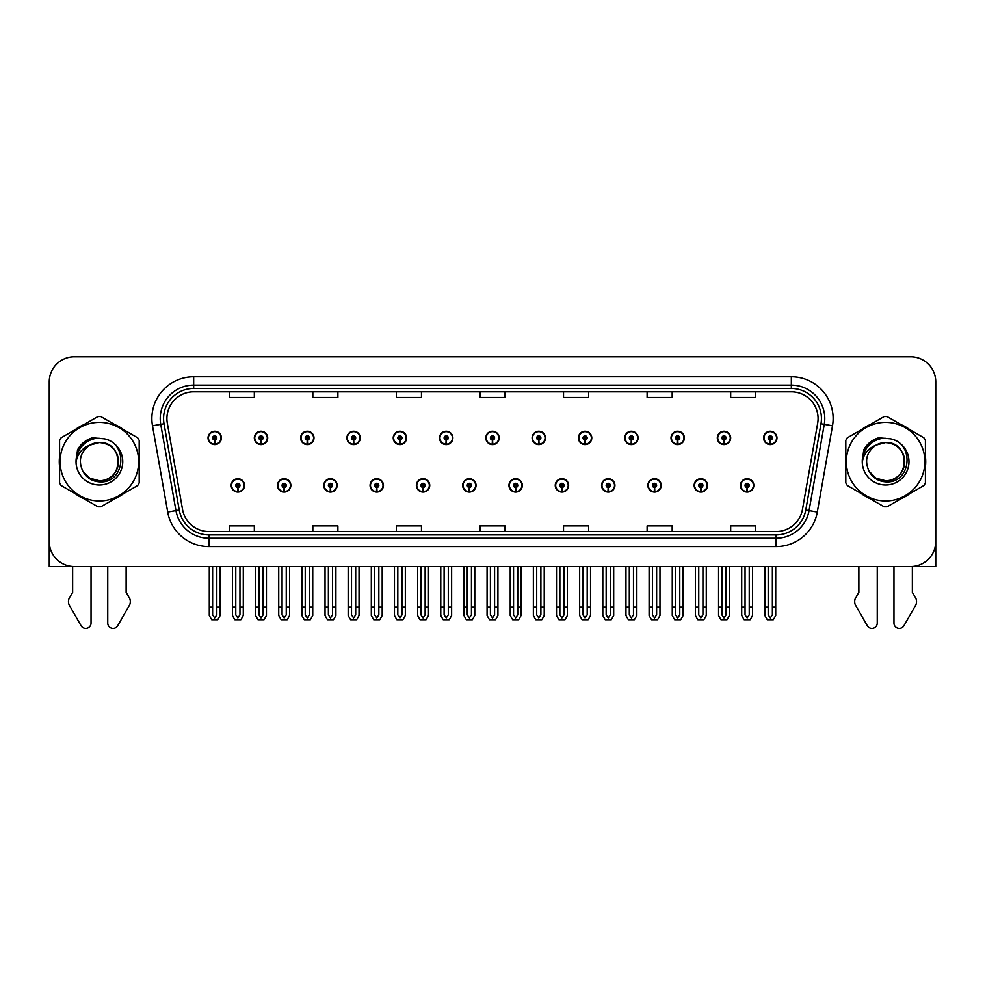 <?xml version="1.0" encoding="UTF-8"?>
<svg xmlns="http://www.w3.org/2000/svg" width="985" height="985" viewBox="0 0 985 985"><rect width="100%" height="100%" fill="white"/><g stroke="black" fill="none" stroke-linecap="round" stroke-linejoin="round"><path stroke-width="1.48" d="M647.859 485.408A6.686 6.686 0 0 0 654.545 492.094A6.686 6.686 0 0 0 661.23 485.408A6.686 6.686 0 0 0 654.545 478.722A6.686 6.686 0 0 0 647.859 485.408M601.552 485.408A6.686 6.686 0 0 0 608.237 492.094A6.686 6.686 0 0 0 614.923 485.408A6.686 6.686 0 0 0 608.237 478.722A6.686 6.686 0 0 0 601.552 485.408M555.257 485.408A6.686 6.686 0 0 0 561.942 492.094A6.686 6.686 0 0 0 568.628 485.408A6.686 6.686 0 0 0 561.942 478.722A6.686 6.686 0 0 0 555.257 485.408M508.962 485.408A6.686 6.686 0 0 0 515.648 492.094A6.686 6.686 0 0 0 522.333 485.408A6.686 6.686 0 0 0 515.648 478.722A6.686 6.686 0 0 0 508.962 485.408M462.667 485.408A6.686 6.686 0 0 0 469.352 492.094A6.686 6.686 0 0 0 476.038 485.408A6.686 6.686 0 0 0 469.352 478.722A6.686 6.686 0 0 0 462.667 485.408M416.372 485.408A6.686 6.686 0 0 0 423.058 492.094A6.686 6.686 0 0 0 429.743 485.408A6.686 6.686 0 0 0 423.058 478.722A6.686 6.686 0 0 0 416.372 485.408M370.077 485.408A6.686 6.686 0 0 0 376.762 492.094A6.686 6.686 0 0 0 383.448 485.408A6.686 6.686 0 0 0 376.762 478.722A6.686 6.686 0 0 0 370.077 485.408M323.769 485.408A6.686 6.686 0 0 0 330.455 492.094A6.686 6.686 0 0 0 337.141 485.408A6.686 6.686 0 0 0 330.455 478.722A6.686 6.686 0 0 0 323.769 485.408M277.475 485.408A6.686 6.686 0 0 0 284.16 492.094A6.686 6.686 0 0 0 290.846 485.408A6.686 6.686 0 0 0 284.16 478.722A6.686 6.686 0 0 0 277.475 485.408M231.179 485.408A6.686 6.686 0 0 0 237.865 492.094A6.686 6.686 0 0 0 244.551 485.408A6.686 6.686 0 0 0 237.865 478.722A6.686 6.686 0 0 0 231.179 485.408M694.154 485.408A6.686 6.686 0 0 0 700.84 492.094A6.686 6.686 0 0 0 707.525 485.408A6.686 6.686 0 0 0 700.84 478.722A6.686 6.686 0 0 0 694.154 485.408M717.302 437.931A6.686 6.686 0 0 0 723.987 444.617A6.686 6.686 0 0 0 730.673 437.931A6.686 6.686 0 0 0 723.987 431.245A6.686 6.686 0 0 0 717.302 437.931M671.007 437.931A6.686 6.686 0 0 0 677.692 444.617A6.686 6.686 0 0 0 684.378 437.931A6.686 6.686 0 0 0 677.692 431.245A6.686 6.686 0 0 0 671.007 437.931M624.712 437.931A6.686 6.686 0 0 0 631.397 444.617A6.686 6.686 0 0 0 638.083 437.931A6.686 6.686 0 0 0 631.397 431.245A6.686 6.686 0 0 0 624.712 437.931M578.404 437.931A6.686 6.686 0 0 0 585.09 444.617A6.686 6.686 0 0 0 591.776 437.931A6.686 6.686 0 0 0 585.09 431.245A6.686 6.686 0 0 0 578.404 437.931M532.109 437.931A6.686 6.686 0 0 0 538.795 444.617A6.686 6.686 0 0 0 545.481 437.931A6.686 6.686 0 0 0 538.795 431.245A6.686 6.686 0 0 0 532.109 437.931M485.814 437.931A6.686 6.686 0 0 0 492.5 444.617A6.686 6.686 0 0 0 499.186 437.931A6.686 6.686 0 0 0 492.5 431.245A6.686 6.686 0 0 0 485.814 437.931M439.519 437.931A6.686 6.686 0 0 0 446.205 444.617A6.686 6.686 0 0 0 452.891 437.931A6.686 6.686 0 0 0 446.205 431.245A6.686 6.686 0 0 0 439.519 437.931M393.224 437.931A6.686 6.686 0 0 0 399.91 444.617A6.686 6.686 0 0 0 406.596 437.931A6.686 6.686 0 0 0 399.91 431.245A6.686 6.686 0 0 0 393.224 437.931M346.917 437.931A6.686 6.686 0 0 0 353.603 444.617A6.686 6.686 0 0 0 360.288 437.931A6.686 6.686 0 0 0 353.603 431.245A6.686 6.686 0 0 0 346.917 437.931M300.622 437.931A6.686 6.686 0 0 0 307.308 444.617A6.686 6.686 0 0 0 313.993 437.931A6.686 6.686 0 0 0 307.308 431.245A6.686 6.686 0 0 0 300.622 437.931M254.327 437.931A6.686 6.686 0 0 0 261.013 444.617A6.686 6.686 0 0 0 267.698 437.931A6.686 6.686 0 0 0 261.013 431.245A6.686 6.686 0 0 0 254.327 437.931M208.032 437.931A6.686 6.686 0 0 0 214.718 444.617A6.686 6.686 0 0 0 221.403 437.931A6.686 6.686 0 0 0 214.718 431.245A6.686 6.686 0 0 0 208.032 437.931M740.449 485.408A6.686 6.686 0 0 0 747.135 492.094A6.686 6.686 0 0 0 753.821 485.408A6.686 6.686 0 0 0 747.135 478.722A6.686 6.686 0 0 0 740.449 485.408M763.597 437.931A6.686 6.686 0 0 0 770.282 444.617A6.686 6.686 0 0 0 776.968 437.931A6.686 6.686 0 0 0 770.282 431.245A6.686 6.686 0 0 0 763.597 437.931M912.356 566.498L935.75 566.547L935.75 381.86A25.068 25.068 0 0 0 910.682 356.792L74.318 356.792A25.068 25.068 0 0 0 49.25 381.86L49.25 566.547L72.644 566.547L72.644 592.416L69.676 597.316A8.36 8.36 0 0 0 69.073 604.765L81.078 625.721A5.331 5.331 0 0 0 91.039 623.049L91.039 566.547L107.747 566.547L107.747 623.049A5.331 5.331 0 0 0 117.707 625.721L129.712 604.765A8.36 8.36 0 0 0 129.109 597.316L126.129 592.416L126.129 566.547M858.871 566.547L858.871 592.416L855.891 597.316A8.36 8.36 0 0 0 855.288 604.765L867.292 625.721A5.331 5.331 0 0 0 877.253 623.049L877.253 566.547L893.961 566.547L893.961 623.049A5.331 5.331 0 0 0 903.922 625.721L915.927 604.765A8.36 8.36 0 0 0 915.324 597.316L912.356 592.416L912.356 566.547M59.592 456.671A40.114 40.114 0 0 0 59.592 466.681M75.155 493.633A40.114 40.114 0 0 0 83.823 498.644M114.962 498.644A40.114 40.114 0 0 0 123.63 493.633M139.193 466.681A40.114 40.114 0 0 0 139.193 456.671M845.807 456.671A40.114 40.114 0 0 0 845.807 466.681M861.37 493.633A40.114 40.114 0 0 0 870.038 498.644M901.176 498.644A40.114 40.114 0 0 0 909.845 493.633M925.408 466.681A40.114 40.114 0 0 0 925.408 456.671M166.921 418.551A26.743 26.743 0 0 1 193.663 391.808L791.337 391.808A26.743 26.743 0 0 1 817.673 423.193L802.467 509.43A26.743 26.743 0 0 1 776.131 531.531L208.869 531.531A26.743 26.743 0 0 1 182.533 509.43L167.327 423.193A26.743 26.743 0 0 1 166.921 418.551M163.572 418.551A30.079 30.079 0 0 0 164.027 423.772L179.233 510.021A30.079 30.079 0 0 0 208.869 534.88L776.131 534.88A30.079 30.079 0 0 0 805.767 510.021L820.973 423.772A30.079 30.079 0 0 0 791.337 388.459L193.663 388.459A30.079 30.079 0 0 0 163.572 418.551M152.503 425.803A41.789 41.789 0 0 1 193.663 376.762L791.337 376.762A41.789 41.789 0 0 1 832.497 425.803L817.291 512.052A41.789 41.789 0 0 1 776.131 546.577L208.869 546.577A41.789 41.789 0 0 1 167.709 512.052L152.503 425.803L160.74 424.35A33.428 33.428 0 0 1 193.663 385.123L791.337 385.123A33.428 33.428 0 0 1 824.26 424.35L809.054 510.599A33.428 33.428 0 0 1 776.131 538.216L208.869 538.216A33.428 33.428 0 0 1 175.946 510.599L160.74 424.35A33.428 33.428 0 0 1 160.235 418.551M123.63 429.706A40.114 40.114 0 0 0 114.962 424.695M83.823 424.695A40.114 40.114 0 0 0 75.155 429.706M909.845 429.706A40.114 40.114 0 0 0 901.176 424.695M870.038 424.695A40.114 40.114 0 0 0 861.37 429.706M910.682 356.792L74.318 356.792M49.25 381.86L49.25 541.479A25.068 25.068 0 0 0 74.318 566.547L910.682 566.547A25.068 25.068 0 0 0 935.75 541.479L935.75 381.86M479.966 391.808L479.966 397.472L505.034 397.472L505.034 391.808M396.401 391.808L396.401 397.472L421.469 397.472L421.469 391.808M312.824 391.808L312.824 397.472L337.892 397.472L337.892 391.808M229.259 391.808L229.259 397.472L254.327 397.472L254.327 391.808M563.531 391.808L563.531 397.472L588.599 397.472L588.599 391.808M647.108 391.808L647.108 397.472L672.176 397.472L672.176 391.808M730.673 391.808L730.673 397.472L755.741 397.472L755.741 391.808M505.034 531.531L505.034 525.879L479.966 525.879L479.966 531.531M421.469 531.531L421.469 525.879L396.401 525.879L396.401 531.531M337.892 531.531L337.892 525.879L312.824 525.879L312.824 531.531M254.327 531.531L254.327 525.879L229.259 525.879L229.259 531.531M588.599 531.531L588.599 525.879L563.531 525.879L563.531 531.531M672.176 531.531L672.176 525.879L647.108 525.879L647.108 531.531M755.741 531.531L755.741 525.879L730.673 525.879L730.673 531.531M749.228 566.547L749.228 614.923L747.135 617.903L745.042 614.923L745.042 607.166L741.705 607.166L741.705 615.526L744.118 619.7L750.151 619.7L752.565 615.526L752.565 566.547M747.049 487.489L746.864 491.663A6.267 6.267 0 0 1 740.868 485.408A6.267 6.267 0 0 1 747.135 479.141A6.267 6.267 0 0 1 753.402 485.408A6.267 6.267 0 0 1 747.406 491.663L747.221 487.489A2.093 2.093 0 0 0 749.228 485.408A2.093 2.093 0 0 0 747.135 483.315A2.093 2.093 0 0 0 745.042 485.408A2.093 2.093 0 0 0 747.049 487.489L747.098 486.233A0.837 0.837 0 0 1 746.298 485.408A0.837 0.837 0 0 1 747.135 484.571A0.837 0.837 0 0 1 747.972 485.408A0.837 0.837 0 0 1 747.172 486.233L747.221 487.489M741.705 566.547L741.705 607.166M745.042 566.547L745.042 607.166M749.228 607.166L752.565 607.166M772.375 566.547L772.375 614.923L770.282 617.903L768.189 614.923L768.189 607.166L764.853 607.166L764.853 615.526L767.266 619.7L773.299 619.7L775.712 615.526L775.712 566.547M770.196 440.024L770.011 444.198A6.267 6.267 0 0 1 764.015 437.931A6.267 6.267 0 0 1 770.282 431.664A6.267 6.267 0 0 1 776.549 437.931A6.267 6.267 0 0 1 770.553 444.198L770.368 440.024A2.093 2.093 0 0 0 772.375 437.931A2.093 2.093 0 0 0 770.282 435.85A2.093 2.093 0 0 0 768.189 437.931A2.093 2.093 0 0 0 770.196 440.024L770.245 438.768A0.837 0.837 0 0 1 769.445 437.931A0.837 0.837 0 0 1 770.282 437.106A0.837 0.837 0 0 1 771.12 437.931A0.837 0.837 0 0 1 770.319 438.768L770.368 440.024M764.853 566.547L764.853 607.166M768.189 566.547L768.189 607.166M772.375 607.166L775.712 607.166M702.921 566.547L702.921 614.923L700.84 617.903L698.747 614.923L698.747 607.166L695.41 607.166L695.41 615.526L697.823 619.7L703.856 619.7L706.27 615.526L706.27 566.547M700.741 487.489L700.569 491.663A6.267 6.267 0 0 1 694.573 485.408A6.267 6.267 0 0 1 700.84 479.141A6.267 6.267 0 0 1 707.107 485.408A6.267 6.267 0 0 1 701.111 491.663L700.926 487.489A2.093 2.093 0 0 0 702.921 485.408A2.093 2.093 0 0 0 700.84 483.315A2.093 2.093 0 0 0 698.747 485.408A2.093 2.093 0 0 0 700.741 487.489L700.803 486.233A0.837 0.837 0 0 1 700.003 485.408A0.837 0.837 0 0 1 700.84 484.571A0.837 0.837 0 0 1 701.677 485.408A0.837 0.837 0 0 1 700.877 486.233L700.926 487.489M695.41 566.547L695.41 607.166M698.747 566.547L698.747 607.166M702.921 607.166L706.27 607.166M656.626 566.547L656.626 614.923L654.545 617.903L652.452 614.923L652.452 607.166L649.103 607.166L649.103 615.526L651.516 619.7L657.561 619.7L659.975 615.526L659.975 566.547M654.446 487.489L654.262 491.663A6.267 6.267 0 0 1 648.278 485.408A6.267 6.267 0 0 1 654.545 479.141A6.267 6.267 0 0 1 660.812 485.408A6.267 6.267 0 0 1 654.816 491.663L654.631 487.489A2.093 2.093 0 0 0 656.626 485.408A2.093 2.093 0 0 0 654.545 483.315A2.093 2.093 0 0 0 652.452 485.408A2.093 2.093 0 0 0 654.446 487.489L654.508 486.233A0.837 0.837 0 0 1 653.708 485.408A0.837 0.837 0 0 1 654.545 484.571A0.837 0.837 0 0 1 655.382 485.408A0.837 0.837 0 0 1 654.582 486.233L654.631 487.489M649.103 566.547L649.103 607.166M652.452 566.547L652.452 607.166M656.626 607.166L659.975 607.166M610.331 566.547L610.331 614.923L608.237 617.903L606.157 614.923L606.157 607.166L602.808 607.166L602.808 615.526L605.221 619.7L611.266 619.7L613.68 615.526L613.68 566.547M608.151 487.489L607.967 491.663A6.267 6.267 0 0 1 601.97 485.408A6.267 6.267 0 0 1 608.237 479.141A6.267 6.267 0 0 1 614.517 485.408A6.267 6.267 0 0 1 608.521 491.663L608.336 487.489A2.093 2.093 0 0 0 610.331 485.408A2.093 2.093 0 0 0 608.237 483.315A2.093 2.093 0 0 0 606.157 485.408A2.093 2.093 0 0 0 608.151 487.489L608.201 486.233A0.837 0.837 0 0 1 607.413 485.408A0.837 0.837 0 0 1 608.237 484.571A0.837 0.837 0 0 1 609.075 485.408A0.837 0.837 0 0 1 608.274 486.233L608.336 487.489M602.808 566.547L602.808 607.166M606.157 566.547L606.157 607.166M610.331 607.166L613.68 607.166M726.08 566.547L726.08 614.923L723.987 617.903L721.894 614.923L721.894 607.166L718.558 607.166L718.558 615.526L720.971 619.7L727.004 619.7L729.417 615.526L729.417 566.547M723.901 440.024L723.716 444.198A6.267 6.267 0 0 1 717.72 437.931A6.267 6.267 0 0 1 723.987 431.664A6.267 6.267 0 0 1 730.254 437.931A6.267 6.267 0 0 1 724.258 444.198L724.074 440.024A2.093 2.093 0 0 0 726.08 437.931A2.093 2.093 0 0 0 723.987 435.85A2.093 2.093 0 0 0 721.894 437.931A2.093 2.093 0 0 0 723.901 440.024L723.95 438.768A0.837 0.837 0 0 1 723.15 437.931A0.837 0.837 0 0 1 723.987 437.106A0.837 0.837 0 0 1 724.825 437.931A0.837 0.837 0 0 1 724.024 438.768L724.074 440.024M718.558 566.547L718.558 607.166M721.894 566.547L721.894 607.166M726.08 607.166L729.417 607.166M679.773 566.547L679.773 614.923L677.692 617.903L675.599 614.923L675.599 607.166L672.262 607.166L672.262 615.526L674.663 619.7L680.709 619.7L683.122 615.526L683.122 566.547M677.594 440.024L677.421 444.198A6.267 6.267 0 0 1 671.425 437.931A6.267 6.267 0 0 1 677.692 431.664A6.267 6.267 0 0 1 683.959 437.931A6.267 6.267 0 0 1 677.963 444.198L677.779 440.024A2.093 2.093 0 0 0 679.773 437.931A2.093 2.093 0 0 0 677.692 435.85A2.093 2.093 0 0 0 675.599 437.931A2.093 2.093 0 0 0 677.594 440.024L677.655 438.768A0.837 0.837 0 0 1 676.855 437.931A0.837 0.837 0 0 1 677.692 437.106A0.837 0.837 0 0 1 678.53 437.931A0.837 0.837 0 0 1 677.729 438.768L677.779 440.024M672.262 566.547L672.262 607.166M675.599 566.547L675.599 607.166M679.773 607.166L683.122 607.166M633.478 566.547L633.478 614.923L631.397 617.903L629.304 614.923L629.304 607.166L625.955 607.166L625.955 615.526L628.368 619.7L634.414 619.7L636.827 615.526L636.827 566.547M631.299 440.024L631.114 444.198A6.267 6.267 0 0 1 625.118 437.931A6.267 6.267 0 0 1 631.397 431.664A6.267 6.267 0 0 1 637.664 437.931A6.267 6.267 0 0 1 631.668 444.198L631.483 440.024A2.093 2.093 0 0 0 633.478 437.931A2.093 2.093 0 0 0 631.397 435.85A2.093 2.093 0 0 0 629.304 437.931A2.093 2.093 0 0 0 631.299 440.024L631.36 438.768A0.837 0.837 0 0 1 630.56 437.931A0.837 0.837 0 0 1 631.397 437.106A0.837 0.837 0 0 1 632.222 437.931A0.837 0.837 0 0 1 631.434 438.768L631.483 440.024M625.955 566.547L625.955 607.166M629.304 566.547L629.304 607.166M633.478 607.166L636.827 607.166M587.183 566.547L587.183 614.923L585.09 617.903L583.009 614.923L583.009 607.166L579.66 607.166L579.66 615.526L582.073 619.7L588.119 619.7L590.532 615.526L590.532 566.547M585.004 440.024L584.819 444.198A6.267 6.267 0 0 1 578.823 437.931A6.267 6.267 0 0 1 585.09 431.664A6.267 6.267 0 0 1 591.357 437.931A6.267 6.267 0 0 1 585.373 444.198L585.188 440.024A2.093 2.093 0 0 0 587.183 437.931A2.093 2.093 0 0 0 585.09 435.85A2.093 2.093 0 0 0 583.009 437.931A2.093 2.093 0 0 0 585.004 440.024L585.053 438.768A0.837 0.837 0 0 1 584.253 437.931A0.837 0.837 0 0 1 585.09 437.106A0.837 0.837 0 0 1 585.927 437.931A0.837 0.837 0 0 1 585.127 438.768L585.188 440.024M579.66 566.547L579.66 607.166M583.009 566.547L583.009 607.166M587.183 607.166L590.532 607.166M118.483 460.98A19.109 19.109 0 0 0 89.832 445.134C80.474 451.795 78.086 460.389 82.678 470.916L82.937 471.372A19.109 19.109 0 0 0 99.386 480.779C124.036 481.973 124.036 441.379 99.386 442.56L89.832 445.134L99.386 442.56C124.036 441.379 124.036 481.973 99.386 480.779A19.109 19.109 0 0 0 118.495 461.669C117.363 450.071 110.997 443.693 99.386 442.56C124.036 441.379 124.036 481.973 99.386 480.779C124.036 481.973 124.036 441.379 99.386 442.56C124.036 441.379 124.036 481.973 99.386 480.779C124.036 481.973 124.036 441.379 99.386 442.56C124.036 441.379 124.036 481.973 99.386 480.779L89.844 478.217L82.937 471.372L89.844 478.217L99.386 480.779L89.844 478.217L82.937 471.372L89.844 478.217L99.386 480.779L89.844 478.217L82.937 471.372L89.844 478.217L99.386 480.779L89.844 478.217L82.937 471.372C86.594 477.823 92.073 481.333 99.386 481.887C124.935 484.029 128.924 443.312 104.287 438.842L92.442 437.808C85.843 439.839 80.869 443.866 77.519 449.886L76.042 462.174A23.345 23.345 0 0 0 99.386 485.014A23.345 23.345 0 0 0 104.287 438.842M99.386 500.946A39.277 39.277 0 0 0 138.663 461.669A39.277 39.277 0 0 0 99.386 422.393A39.277 39.277 0 0 0 60.11 461.669A39.277 39.277 0 0 0 99.386 500.946M99.386 506.795A45.125 45.125 0 0 0 100.864 506.77L137.715 485.506A45.125 45.125 0 0 0 139.193 482.945L139.193 440.394A45.125 45.125 0 0 0 137.715 437.833L100.864 416.569A45.125 45.125 0 0 0 97.909 416.569L61.07 437.833A45.125 45.125 0 0 0 59.592 440.394L59.592 482.945A45.125 45.125 0 0 0 61.07 485.506L97.909 506.77A45.125 45.125 0 0 0 99.386 506.795M76.042 461.669C75.882 448.421 87.911 437.685 99.386 438.325M76.042 462.174C77.396 453.95 81.989 448.261 89.832 445.134M92.307 437.857L86.963 440.147L77.544 449.837L86.963 440.147L92.307 437.857L86.963 440.147L77.519 449.886L86.963 440.147L92.307 437.857L86.963 440.147L77.544 449.837L86.963 440.147L92.307 437.857L86.963 440.147L77.519 449.886L86.963 440.147L92.442 437.808L83.86 442.277M904.698 460.98A19.109 19.109 0 0 0 876.047 445.134C866.689 451.795 864.301 460.389 868.893 470.916L869.152 471.372A19.109 19.109 0 0 0 885.613 480.779C910.251 481.973 910.251 441.379 885.613 442.56L876.047 445.134L885.613 442.56C910.251 441.379 910.251 481.973 885.613 480.779A19.109 19.109 0 0 0 904.71 461.669C903.577 450.071 897.212 443.693 885.613 442.56C910.251 441.379 910.251 481.973 885.613 480.779C910.251 481.973 910.251 441.379 885.613 442.56C910.251 441.379 910.251 481.973 885.613 480.779C910.251 481.973 910.251 441.379 885.613 442.56C910.251 441.379 910.251 481.973 885.613 480.779L876.059 478.217L869.152 471.372L876.059 478.217L885.613 480.779L876.059 478.217L869.152 471.372L876.059 478.217L885.613 480.779L876.059 478.217L869.152 471.372L876.059 478.217L885.613 480.779L876.059 478.217L869.152 471.372C872.808 477.823 878.3 481.333 885.613 481.887C911.162 484.029 915.139 443.312 890.514 438.842L878.669 437.808C872.057 439.839 867.083 443.866 863.734 449.886L862.269 462.174A23.345 23.345 0 0 0 885.613 485.014A23.345 23.345 0 0 0 890.514 438.842M885.613 500.946A39.277 39.277 0 0 0 924.89 461.669A39.277 39.277 0 0 0 885.613 422.393A39.277 39.277 0 0 0 846.337 461.669A39.277 39.277 0 0 0 885.613 500.946M885.613 506.795A45.125 45.125 0 0 0 887.091 506.77L923.93 485.506A45.125 45.125 0 0 0 925.408 482.945L925.408 440.394A45.125 45.125 0 0 0 923.93 437.833L887.091 416.569A45.125 45.125 0 0 0 884.136 416.569L847.285 437.833A45.125 45.125 0 0 0 845.807 440.394L845.807 482.945A45.125 45.125 0 0 0 847.285 485.506L884.136 506.77A45.125 45.125 0 0 0 885.613 506.795M862.257 461.669C862.109 448.421 874.126 437.685 885.613 438.325M862.269 462.174C863.611 453.95 868.216 448.261 876.047 445.134M863.759 449.837L873.19 440.147L878.521 437.857L873.19 440.147L863.759 449.837L873.19 440.147L878.521 437.857L873.19 440.147L863.759 449.837L873.19 440.147L878.521 437.857L873.19 440.147L863.734 449.886L873.19 440.147L878.669 437.808L870.075 442.277M878.521 437.857L873.19 440.147L863.734 449.886M564.036 566.547L564.036 614.923L561.942 617.903L559.862 614.923L559.862 607.166L556.513 607.166L556.513 615.526L558.926 619.7L564.971 619.7L567.372 615.526L567.372 566.547M561.856 487.489L561.672 491.663A6.267 6.267 0 0 1 555.675 485.408A6.267 6.267 0 0 1 561.942 479.141A6.267 6.267 0 0 1 568.21 485.408A6.267 6.267 0 0 1 562.213 491.663L562.041 487.489A2.093 2.093 0 0 0 564.036 485.408A2.093 2.093 0 0 0 561.942 483.315A2.093 2.093 0 0 0 559.862 485.408A2.093 2.093 0 0 0 561.856 487.489L561.906 486.233A0.837 0.837 0 0 1 561.105 485.408A0.837 0.837 0 0 1 561.942 484.571A0.837 0.837 0 0 1 562.78 485.408A0.837 0.837 0 0 1 561.979 486.233L562.041 487.489M556.513 566.547L556.513 607.166M559.862 566.547L559.862 607.166M564.036 607.166L567.372 607.166M517.741 566.547L517.741 614.923L515.648 617.903L513.554 614.923L513.554 607.166L510.218 607.166L510.218 615.526L512.631 619.7L518.664 619.7L521.077 615.526L521.077 566.547M515.561 487.489L515.377 491.663A6.267 6.267 0 0 1 509.38 485.408A6.267 6.267 0 0 1 515.648 479.141A6.267 6.267 0 0 1 521.915 485.408A6.267 6.267 0 0 1 515.918 491.663L515.734 487.489A2.093 2.093 0 0 0 517.741 485.408A2.093 2.093 0 0 0 515.648 483.315A2.093 2.093 0 0 0 513.554 485.408A2.093 2.093 0 0 0 515.561 487.489L515.611 486.233A0.837 0.837 0 0 1 514.81 485.408A0.837 0.837 0 0 1 515.648 484.571A0.837 0.837 0 0 1 516.485 485.408A0.837 0.837 0 0 1 515.684 486.233L515.734 487.489M510.218 566.547L510.218 607.166M513.554 566.547L513.554 607.166M517.741 607.166L521.077 607.166M471.446 566.547L471.446 614.923L469.352 617.903L467.259 614.923L467.259 607.166L463.923 607.166L463.923 615.526L466.336 619.7L472.369 619.7L474.782 615.526L474.782 566.547M469.266 487.489L469.082 491.663A6.267 6.267 0 0 1 463.085 485.408A6.267 6.267 0 0 1 469.352 479.141A6.267 6.267 0 0 1 475.62 485.408A6.267 6.267 0 0 1 469.623 491.663L469.439 487.489A2.093 2.093 0 0 0 471.446 485.408A2.093 2.093 0 0 0 469.352 483.315A2.093 2.093 0 0 0 467.259 485.408A2.093 2.093 0 0 0 469.266 487.489L469.316 486.233A0.837 0.837 0 0 1 468.515 485.408A0.837 0.837 0 0 1 469.352 484.571A0.837 0.837 0 0 1 470.19 485.408A0.837 0.837 0 0 1 469.389 486.233L469.439 487.489M463.923 566.547L463.923 607.166M467.259 566.547L467.259 607.166M471.446 607.166L474.782 607.166M540.888 566.547L540.888 614.923L538.795 617.903L536.702 614.923L536.702 607.166L533.365 607.166L533.365 615.526L535.778 619.7L541.812 619.7L544.225 615.526L544.225 566.547M538.709 440.024L538.524 444.198A6.267 6.267 0 0 1 532.528 437.931A6.267 6.267 0 0 1 538.795 431.664A6.267 6.267 0 0 1 545.062 437.931A6.267 6.267 0 0 1 539.066 444.198L538.894 440.024A2.093 2.093 0 0 0 540.888 437.931A2.093 2.093 0 0 0 538.795 435.85A2.093 2.093 0 0 0 536.702 437.931A2.093 2.093 0 0 0 538.709 440.024L538.758 438.768A0.837 0.837 0 0 1 537.958 437.931A0.837 0.837 0 0 1 538.795 437.106A0.837 0.837 0 0 1 539.632 437.931A0.837 0.837 0 0 1 538.832 438.768L538.894 440.024M533.365 566.547L533.365 607.166M536.702 566.547L536.702 607.166M540.888 607.166L544.225 607.166M494.593 566.547L494.593 614.923L492.5 617.903L490.407 614.923L490.407 607.166L487.07 607.166L487.07 615.526L489.483 619.7L495.517 619.7L497.93 615.526L497.93 566.547M492.414 440.024L492.229 444.198A6.267 6.267 0 0 1 486.233 437.931A6.267 6.267 0 0 1 492.5 431.664A6.267 6.267 0 0 1 498.767 437.931A6.267 6.267 0 0 1 492.771 444.198L492.586 440.024A2.093 2.093 0 0 0 494.593 437.931A2.093 2.093 0 0 0 492.5 435.85A2.093 2.093 0 0 0 490.407 437.931A2.093 2.093 0 0 0 492.414 440.024L492.463 438.768A0.837 0.837 0 0 1 491.663 437.931A0.837 0.837 0 0 1 492.5 437.106A0.837 0.837 0 0 1 493.337 437.931A0.837 0.837 0 0 1 492.537 438.768L492.586 440.024M487.07 566.547L487.07 607.166M490.407 566.547L490.407 607.166M494.593 607.166L497.93 607.166M448.298 566.547L448.298 614.923L446.205 617.903L444.112 614.923L444.112 607.166L440.775 607.166L440.775 615.526L443.188 619.7L449.222 619.7L451.635 615.526L451.635 566.547M446.106 440.024L445.934 444.198A6.267 6.267 0 0 1 439.938 437.931A6.267 6.267 0 0 1 446.205 431.664A6.267 6.267 0 0 1 452.472 437.931A6.267 6.267 0 0 1 446.476 444.198L446.291 440.024A2.093 2.093 0 0 0 448.298 437.931A2.093 2.093 0 0 0 446.205 435.85A2.093 2.093 0 0 0 444.112 437.931A2.093 2.093 0 0 0 446.106 440.024L446.168 438.768A0.837 0.837 0 0 1 445.368 437.931A0.837 0.837 0 0 1 446.205 437.106A0.837 0.837 0 0 1 447.042 437.931A0.837 0.837 0 0 1 446.242 438.768L446.291 440.024M440.775 566.547L440.775 607.166M444.112 566.547L444.112 607.166M448.298 607.166L451.635 607.166M425.138 566.547L425.138 614.923L423.058 617.903L420.964 614.923L420.964 607.166L417.628 607.166L417.628 615.526L420.029 619.7L426.074 619.7L428.487 615.526L428.487 566.547M422.959 487.489L422.787 491.663A6.267 6.267 0 0 1 416.79 485.408A6.267 6.267 0 0 1 423.058 479.141A6.267 6.267 0 0 1 429.325 485.408A6.267 6.267 0 0 1 423.328 491.663L423.144 487.489A2.093 2.093 0 0 0 425.138 485.408A2.093 2.093 0 0 0 423.058 483.315A2.093 2.093 0 0 0 420.964 485.408A2.093 2.093 0 0 0 422.959 487.489L423.021 486.233A0.837 0.837 0 0 1 422.22 485.408A0.837 0.837 0 0 1 423.058 484.571A0.837 0.837 0 0 1 423.895 485.408A0.837 0.837 0 0 1 423.094 486.233L423.144 487.489M417.628 566.547L417.628 607.166M420.964 566.547L420.964 607.166M425.138 607.166L428.487 607.166M378.843 566.547L378.843 614.923L376.762 617.903L374.669 614.923L374.669 607.166L371.32 607.166L371.32 615.526L373.734 619.7L379.779 619.7L382.192 615.526L382.192 566.547M376.664 487.489L376.479 491.663A6.267 6.267 0 0 1 370.483 485.408A6.267 6.267 0 0 1 376.762 479.141A6.267 6.267 0 0 1 383.03 485.408A6.267 6.267 0 0 1 377.033 491.663L376.849 487.489A2.093 2.093 0 0 0 378.843 485.408A2.093 2.093 0 0 0 376.762 483.315A2.093 2.093 0 0 0 374.669 485.408A2.093 2.093 0 0 0 376.664 487.489L376.726 486.233A0.837 0.837 0 0 1 375.925 485.408A0.837 0.837 0 0 1 376.762 484.571A0.837 0.837 0 0 1 377.587 485.408A0.837 0.837 0 0 1 376.799 486.233L376.849 487.489M371.32 566.547L371.32 607.166M374.669 566.547L374.669 607.166M378.843 607.166L382.192 607.166M332.548 566.547L332.548 614.923L330.455 617.903L328.374 614.923L328.374 607.166L325.025 607.166L325.025 615.526L327.439 619.7L333.484 619.7L335.897 615.526L335.897 566.547M330.369 487.489L330.184 491.663A6.267 6.267 0 0 1 324.188 485.408A6.267 6.267 0 0 1 330.455 479.141A6.267 6.267 0 0 1 336.722 485.408A6.267 6.267 0 0 1 330.738 491.663L330.554 487.489A2.093 2.093 0 0 0 332.548 485.408A2.093 2.093 0 0 0 330.455 483.315A2.093 2.093 0 0 0 328.374 485.408A2.093 2.093 0 0 0 330.369 487.489L330.418 486.233A0.837 0.837 0 0 1 329.618 485.408A0.837 0.837 0 0 1 330.455 484.571A0.837 0.837 0 0 1 331.292 485.408A0.837 0.837 0 0 1 330.492 486.233L330.554 487.489M325.025 566.547L325.025 607.166M328.374 566.547L328.374 607.166M332.548 607.166L335.897 607.166M286.253 566.547L286.253 614.923L284.16 617.903L282.079 614.923L282.079 607.166L278.73 607.166L278.73 615.526L281.144 619.7L287.177 619.7L289.59 615.526L289.59 566.547M284.074 487.489L283.889 491.663A6.267 6.267 0 0 1 277.893 485.408A6.267 6.267 0 0 1 284.16 479.141A6.267 6.267 0 0 1 290.427 485.408A6.267 6.267 0 0 1 284.431 491.663L284.259 487.489A2.093 2.093 0 0 0 286.253 485.408A2.093 2.093 0 0 0 284.16 483.315A2.093 2.093 0 0 0 282.079 485.408A2.093 2.093 0 0 0 284.074 487.489L284.123 486.233A0.837 0.837 0 0 1 283.323 485.408A0.837 0.837 0 0 1 284.16 484.571A0.837 0.837 0 0 1 284.997 485.408A0.837 0.837 0 0 1 284.197 486.233L284.259 487.489M278.73 566.547L278.73 607.166M282.079 566.547L282.079 607.166M286.253 607.166L289.59 607.166M239.958 566.547L239.958 614.923L237.865 617.903L235.772 614.923L235.772 607.166L232.435 607.166L232.435 615.526L234.849 619.7L240.882 619.7L243.295 615.526L243.295 566.547M237.779 487.489L237.594 491.663A6.267 6.267 0 0 1 231.598 485.408A6.267 6.267 0 0 1 237.865 479.141A6.267 6.267 0 0 1 244.132 485.408A6.267 6.267 0 0 1 238.136 491.663L237.951 487.489A2.093 2.093 0 0 0 239.958 485.408A2.093 2.093 0 0 0 237.865 483.315A2.093 2.093 0 0 0 235.772 485.408A2.093 2.093 0 0 0 237.779 487.489L237.828 486.233A0.837 0.837 0 0 1 237.028 485.408A0.837 0.837 0 0 1 237.865 484.571A0.837 0.837 0 0 1 238.702 485.408A0.837 0.837 0 0 1 237.902 486.233L237.951 487.489M232.435 566.547L232.435 607.166M235.772 566.547L235.772 607.166M239.958 607.166L243.295 607.166M401.991 566.547L401.991 614.923L399.91 617.903L397.817 614.923L397.817 607.166L394.468 607.166L394.468 615.526L396.881 619.7L402.927 619.7L405.34 615.526L405.34 566.547M399.812 440.024L399.627 444.198A6.267 6.267 0 0 1 393.643 437.931A6.267 6.267 0 0 1 399.91 431.664A6.267 6.267 0 0 1 406.177 437.931A6.267 6.267 0 0 1 400.181 444.198L399.996 440.024A2.093 2.093 0 0 0 401.991 437.931A2.093 2.093 0 0 0 399.91 435.85A2.093 2.093 0 0 0 397.817 437.931A2.093 2.093 0 0 0 399.812 440.024L399.873 438.768A0.837 0.837 0 0 1 399.073 437.931A0.837 0.837 0 0 1 399.91 437.106A0.837 0.837 0 0 1 400.747 437.931A0.837 0.837 0 0 1 399.947 438.768L399.996 440.024M394.468 566.547L394.468 607.166M397.817 566.547L397.817 607.166M401.991 607.166L405.34 607.166M355.696 566.547L355.696 614.923L353.603 617.903L351.522 614.923L351.522 607.166L348.173 607.166L348.173 615.526L350.586 619.7L356.632 619.7L359.045 615.526L359.045 566.547M353.517 440.024L353.332 444.198A6.267 6.267 0 0 1 347.336 437.931A6.267 6.267 0 0 1 353.603 431.664A6.267 6.267 0 0 1 359.882 437.931A6.267 6.267 0 0 1 353.886 444.198L353.701 440.024A2.093 2.093 0 0 0 355.696 437.931A2.093 2.093 0 0 0 353.603 435.85A2.093 2.093 0 0 0 351.522 437.931A2.093 2.093 0 0 0 353.517 440.024L353.566 438.768A0.837 0.837 0 0 1 352.778 437.931A0.837 0.837 0 0 1 353.603 437.106A0.837 0.837 0 0 1 354.44 437.931A0.837 0.837 0 0 1 353.64 438.768L353.701 440.024M348.173 566.547L348.173 607.166M351.522 566.547L351.522 607.166M355.696 607.166L359.045 607.166M309.401 566.547L309.401 614.923L307.308 617.903L305.227 614.923L305.227 607.166L301.878 607.166L301.878 615.526L304.291 619.7L310.337 619.7L312.738 615.526L312.738 566.547M307.221 440.024L307.037 444.198A6.267 6.267 0 0 1 301.041 437.931A6.267 6.267 0 0 1 307.308 431.664A6.267 6.267 0 0 1 313.575 437.931A6.267 6.267 0 0 1 307.579 444.198L307.406 440.024A2.093 2.093 0 0 0 309.401 437.931A2.093 2.093 0 0 0 307.308 435.85A2.093 2.093 0 0 0 305.227 437.931A2.093 2.093 0 0 0 307.221 440.024L307.271 438.768A0.837 0.837 0 0 1 306.47 437.931A0.837 0.837 0 0 1 307.308 437.106A0.837 0.837 0 0 1 308.145 437.931A0.837 0.837 0 0 1 307.345 438.768L307.406 440.024M301.878 566.547L301.878 607.166M305.227 566.547L305.227 607.166M309.401 607.166L312.738 607.166M263.106 566.547L263.106 614.923L261.013 617.903L258.92 614.923L258.92 607.166L255.583 607.166L255.583 615.526L257.996 619.7L264.029 619.7L266.442 615.526L266.442 566.547M260.926 440.024L260.742 444.198A6.267 6.267 0 0 1 254.746 437.931A6.267 6.267 0 0 1 261.013 431.664A6.267 6.267 0 0 1 267.28 437.931A6.267 6.267 0 0 1 261.284 444.198L261.099 440.024A2.093 2.093 0 0 0 263.106 437.931A2.093 2.093 0 0 0 261.013 435.85A2.093 2.093 0 0 0 258.92 437.931A2.093 2.093 0 0 0 260.926 440.024L260.976 438.768A0.837 0.837 0 0 1 260.175 437.931A0.837 0.837 0 0 1 261.013 437.106A0.837 0.837 0 0 1 261.85 437.931A0.837 0.837 0 0 1 261.05 438.768L261.099 440.024M255.583 566.547L255.583 607.166M258.92 566.547L258.92 607.166M263.106 607.166L266.442 607.166M216.811 566.547L216.811 614.923L214.718 617.903L212.625 614.923L212.625 607.166L209.288 607.166L209.288 615.526L211.701 619.7L217.734 619.7L220.148 615.526L220.148 566.547M214.631 440.024L214.447 444.198A6.267 6.267 0 0 1 208.451 437.931A6.267 6.267 0 0 1 214.718 431.664A6.267 6.267 0 0 1 220.985 437.931A6.267 6.267 0 0 1 214.989 444.198L214.804 440.024A2.093 2.093 0 0 0 216.811 437.931A2.093 2.093 0 0 0 214.718 435.85A2.093 2.093 0 0 0 212.625 437.931A2.093 2.093 0 0 0 214.631 440.024L214.681 438.768A0.837 0.837 0 0 1 213.88 437.931A0.837 0.837 0 0 1 214.718 437.106A0.837 0.837 0 0 1 215.555 437.931A0.837 0.837 0 0 1 214.755 438.768L214.804 440.024M209.288 566.547L209.288 607.166M212.625 566.547L212.625 607.166M216.811 607.166L220.148 607.166M791.337 376.762L791.337 388.459M160.74 424.35L164.027 423.772M208.869 546.577L208.869 534.88M776.131 534.88L776.131 546.577M805.767 510.021L817.291 512.052M167.709 512.052L179.233 510.021M820.973 423.772L832.497 425.803M193.663 376.762L193.663 388.459M746.864 491.663A6.267 6.267 0 0 1 740.868 485.408M770.011 444.198A6.267 6.267 0 0 1 764.015 437.931M700.569 491.663A6.267 6.267 0 0 1 694.573 485.408M654.262 491.663A6.267 6.267 0 0 1 648.278 485.408M607.967 491.663A6.267 6.267 0 0 1 601.97 485.408M723.716 444.198A6.267 6.267 0 0 1 717.72 437.931M677.421 444.198A6.267 6.267 0 0 1 671.425 437.931M631.114 444.198A6.267 6.267 0 0 1 625.118 437.931M584.819 444.198A6.267 6.267 0 0 1 578.823 437.931M561.672 491.663A6.267 6.267 0 0 1 555.675 485.408M515.377 491.663A6.267 6.267 0 0 1 509.38 485.408M469.082 491.663A6.267 6.267 0 0 1 463.085 485.408M538.524 444.198A6.267 6.267 0 0 1 532.528 437.931M492.229 444.198A6.267 6.267 0 0 1 486.233 437.931M445.934 444.198A6.267 6.267 0 0 1 439.938 437.931M422.787 491.663A6.267 6.267 0 0 1 416.79 485.408M376.479 491.663A6.267 6.267 0 0 1 370.483 485.408M330.184 491.663A6.267 6.267 0 0 1 324.188 485.408M283.889 491.663A6.267 6.267 0 0 1 277.893 485.408M237.594 491.663A6.267 6.267 0 0 1 231.598 485.408M399.627 444.198A6.267 6.267 0 0 1 393.643 437.931M353.332 444.198A6.267 6.267 0 0 1 347.336 437.931M307.037 444.198A6.267 6.267 0 0 1 301.041 437.931M260.742 444.198A6.267 6.267 0 0 1 254.746 437.931M214.447 444.198A6.267 6.267 0 0 1 208.451 437.931"/></g></svg>

